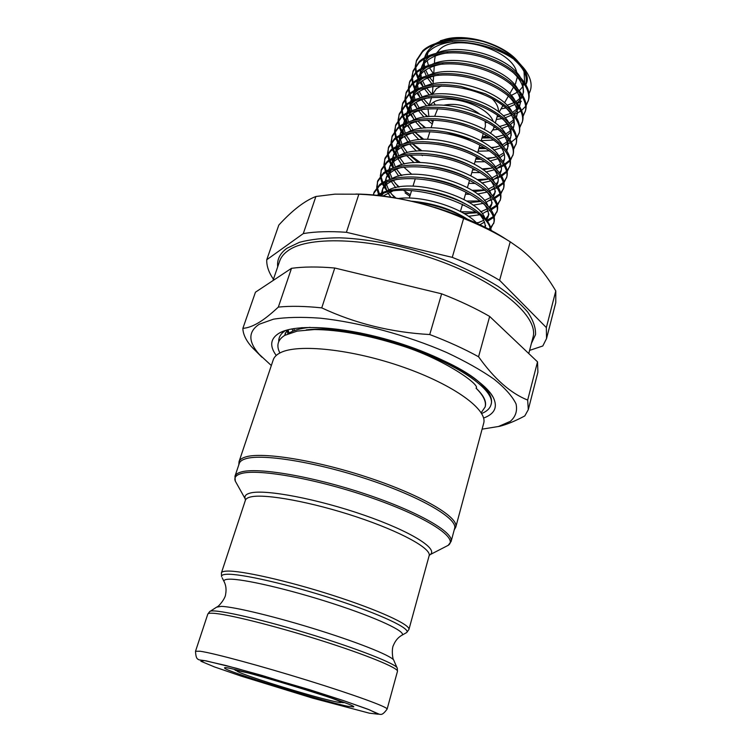 <?xml version="1.0" encoding="UTF-8"?>
<svg xmlns="http://www.w3.org/2000/svg" width="752" height="752" viewBox="0 0 752 752"><rect width="100%" height="100%" fill="white"/><g stroke="black" fill="none" stroke-linecap="round" stroke-linejoin="round"><path stroke-width="1.13" d="M485.106 407.039L485.294 406.362C486.6 401.295 483.517 395.223 476.035 388.154C483.48 395.524 486.506 401.822 485.106 407.039L481.167 412.726M310.115 327.346C300.01 328.389 292.669 330.513 288.091 333.728M475.922 379.713L473.403 377.607M360.838 333.07C339.227 329.188 321.029 328.135 306.224 329.902M285.309 332.929L285.036 335.213M287.236 329.968L284.51 335.524M288.044 329.752L289.022 333.117M486.459 389.508L487.033 389.104M287.142 330.072L287.856 333.822M293.524 328.615L294.671 330.476M291.917 328.897L293.101 331.077M301.42 327.693L302.125 328.483M278.766 340.139L278.936 341.201M481.647 413.515C486.77 411.447 489.872 408.562 490.953 404.867L491.244 403.786C492.56 398.682 489.712 392.619 482.699 385.607C458.494 359.24 365.575 327.628 314.439 329.536C339.105 329.79 367.54 334.978 399.754 345.102C443.624 358.497 481.242 385.362 476.035 388.154M490.953 404.867C496.649 390.617 456.182 362.163 399.754 345.102M302.238 327.628L302.962 328.323M279.894 352.979C276.087 345.591 277.732 339.707 284.829 335.336L297.209 331.096L314.439 329.536M280.186 352.829C297.585 343.514 352.209 349.182 403.166 367.108C454.217 384.93 487.982 409.906 483.658 423.329L455.778 527.133C459.115 517.508 423.141 495.916 370.2 478.178C317.335 460.384 261.884 451.501 245.331 457.037C241.806 458.137 239.709 459.688 239.033 461.69L273.249 359.804C274.179 357.031 276.492 354.709 280.186 352.829M239.286 463.401C239.944 461.418 242.031 459.886 245.547 458.805C262.006 453.371 317.09 462.245 369.589 479.917C422.173 497.523 457.93 518.908 454.622 528.412L451.097 541.534C454.274 532.519 418.234 511.586 365.416 493.998C312.672 476.345 257.494 467.048 241.148 471.993C237.651 472.97 235.592 474.399 234.962 476.279L239.286 463.401M347.621 706.25C322.072 701.202 222.583 670.333 224.632 667.983C220.486 663.132 359.747 705.179 353.609 706.927L347.621 706.25M476.975 223.391C463.815 208.398 423.63 195.153 398.353 198.462M467.312 219.105C451.67 209.075 433.133 203.115 411.701 201.207M484.843 218.099C478.122 196.93 408.844 176.053 386.65 191.177M383.285 193.574L381.198 195.84M485.049 227.311C485.51 223.936 484.194 220.27 481.101 216.322M469.088 206.029C452.112 195.699 432.842 190.049 411.278 189.081M392.309 191.337L382.871 196.046M476.815 223.222L483.696 220.364M485.613 218.954L488.396 215.392M487.973 205.954C480.622 184.719 413.421 164.453 390.852 179.258M387.308 181.711L382.956 188.038L381.574 192.963M382.589 189.495L382.383 192.625M479.851 224.754L484.438 222.103M486.497 220.026L488.104 216.858C489.148 212.957 487.766 208.652 483.968 203.942M470.583 192.916C454.847 183.695 437.119 178.487 417.398 177.284M396.887 179.352C388.746 181.768 383.793 185.612 382.044 190.895M381.461 194.279L381.471 195.482M480.641 211.829L487.155 208.906M489.157 207.326L491.658 203.924M491.056 193.884C483.122 172.612 417.943 152.947 395.044 167.423M391.322 169.914L386.603 176.654L385.268 181.251M386.227 178.102L385.983 180.941M386.058 182.181L386.143 182.821M386.481 184.522L388.775 190.077M390.034 192.098L394.762 197.832M482.276 213.803L487.832 210.616M489.956 208.323L491.366 205.381C492.475 201.216 490.953 196.629 486.798 191.619M471.786 179.775C457.498 171.776 441.509 167.066 423.818 165.637M401.474 167.442C392.798 169.905 387.534 173.919 385.691 179.493M385.109 182.576L385.09 184.033M385.25 185.669L386.923 191.027M387.938 192.963L390.852 197.184M484.401 200.511L490.567 197.522M492.663 195.755L494.901 192.54M494.12 181.89C485.613 160.59 422.417 141.517 399.218 155.655M395.317 158.202L390.213 165.346L388.934 169.623M389.837 166.784L389.574 169.341M389.611 170.582L389.696 171.447M389.997 173.129L392.121 178.6M393.287 180.574L398.579 187.116M405.074 192.841L409.849 196.225M464.153 213.577L476.693 212.769M485.905 202.438L491.188 199.205M493.378 196.686L494.609 193.978C495.794 189.551 494.12 184.672 489.58 179.352M472.594 166.587C459.98 159.913 445.983 155.777 430.595 154.169M406.052 155.617C396.84 158.117 391.256 162.3 389.31 168.166M388.737 170.958L388.681 172.659M388.812 174.285L390.288 179.427M391.284 181.458L395.721 187.718M462.283 216.294L462.828 216.322M468.505 216.322L479.297 214.79M488.086 189.26L493.951 186.214M496.123 184.268L498.125 181.232M497.138 169.961C488.114 148.67 426.835 130.181 403.392 143.97M399.293 146.565L393.804 154.122L392.591 158.08M393.428 155.542L393.155 157.817M393.155 159.057L393.24 160.167M393.503 161.821L395.458 167.198M396.539 169.144L401.455 175.526M469.239 202.598L480.951 201.442M489.477 191.14L494.515 187.878M496.762 185.124L497.824 182.661C499.084 177.961 497.251 172.791 492.306 167.151M472.858 153.295C462.207 148.069 450.542 144.61 437.871 142.927M410.648 143.867C400.872 146.405 394.96 150.748 392.911 156.914M392.356 159.415L392.253 161.379M392.356 162.977L393.616 167.846M394.621 170.046L398.739 176.165M462.283 205.089L464.435 205.23M473.093 205.193L483.329 203.378M491.714 178.074L497.298 174.99M499.535 172.847L501.321 169.999M500.136 158.099C490.605 136.845 431.206 118.929 407.546 132.361M403.251 135.003L397.366 142.974L396.229 146.612M396.99 144.384L396.718 146.377M396.68 147.618L396.755 148.952M396.99 150.597L398.739 155.796M399.791 157.798L404.369 164.039M474.051 191.628L485.087 190.181M493.002 179.916L497.815 176.626M500.118 173.637L501.02 171.428C502.364 166.436 500.343 160.966 494.985 155.006M472.331 139.863L446.039 132.032M415.245 132.202C404.886 134.749 398.635 139.27 396.473 145.747M395.966 147.956L395.796 150.165M395.881 151.754L396.953 156.35M397.958 158.71L401.784 164.707M403.843 167.132L411.786 174.332M465.488 194.166L470.085 194.373M477.501 194.091L487.174 192.07M495.286 166.963L500.616 163.833M502.919 161.501L504.498 158.851M503.088 146.302C493.096 125.114 435.53 107.752 411.692 120.828M407.199 123.516L400.901 131.901L399.857 135.228M400.525 133.301L400.271 135.022M400.196 136.262L400.252 137.832M400.459 139.449L401.982 144.375M403.053 146.537L407.236 152.562M409.624 155.194L418.253 162.526M469.464 180.621L470.207 180.668M478.657 180.677L489.12 178.957M496.48 168.768L501.086 165.449M503.426 162.225L504.197 160.27C505.617 154.978 503.417 149.197 497.608 142.927M469.22 125.716L456.774 121.993M419.851 120.611C408.9 123.178 402.292 127.859 400.017 134.664M399.547 136.573L399.321 139.035M399.378 140.605L400.29 144.939M401.286 147.467L404.849 153.342M406.616 155.532L414.07 162.676M468.675 183.319L475.349 183.488M481.769 183.037L490.812 180.865M498.811 155.918L503.896 152.759M506.265 150.221L507.656 147.777M508.136 146.424L507.816 138.584M506.011 134.57C495.587 113.486 439.807 96.67 415.828 109.36M411.128 112.104L404.416 120.912L403.457 123.911M404.04 122.303L403.805 123.742M403.702 124.982L403.73 126.778M403.909 128.376L405.234 133.048M406.296 135.36L410.263 141.338M412.275 143.67L420.34 150.898M472.623 169.858L475.847 169.99M483.085 169.764L492.917 167.846M499.911 157.685L504.319 154.348M506.716 150.889L507.346 149.187C508.85 143.585 506.453 137.494 500.174 130.895M424.466 109.106C412.904 111.663 405.93 116.513 403.542 123.648M403.119 125.264L402.828 127.99M402.865 129.532L403.617 133.612M404.604 136.3L407.922 142.072M409.52 144.158L416.458 151.133M421.383 154.931L422.445 155.673M471.833 172.546L480.312 172.603M485.905 172.029L494.402 169.736M502.28 144.939L507.149 141.752M509.574 139.017L510.787 136.789M511.257 135.435L510.852 127.069M508.907 122.905C498.068 101.943 444.037 85.662 419.945 97.976M415.038 100.768C411.485 103.287 409.107 106.361 407.904 109.989L407.048 112.678C409.577 105.214 416.928 100.213 429.101 97.685M407.528 111.371L407.321 112.537M407.189 113.778L407.18 115.808M407.34 117.387L408.477 121.805M409.549 124.268L413.243 130.134M414.991 132.258L422.549 139.402M475.753 159.17L481.092 159.292M487.352 158.888L496.555 156.83M503.389 146.631L507.534 143.322M509.969 139.618L510.476 138.18C512.065 132.267 509.461 125.847 502.684 118.919M406.672 114.041L406.306 117.011M406.324 118.543L406.945 122.36M407.913 125.217L411.006 130.876M412.5 132.925L418.92 139.712M474.973 161.84L485.031 161.727M489.928 161.069L497.937 158.672M505.701 134.035L510.364 130.82M512.845 127.878L513.898 125.866M514.359 124.531L513.851 115.611M511.764 111.305C500.55 90.494 448.22 74.73 424.062 86.668M418.939 89.497C415.151 92.12 412.632 95.335 411.372 99.151L410.611 101.52M410.996 100.524L410.827 101.407M410.667 102.657L410.62 104.913M410.752 106.474L411.729 110.638M412.782 113.261L416.241 119.013M417.868 121.091L424.852 128.019M478.874 148.558L486.046 148.576M491.488 148.059L500.136 145.869M506.914 135.576L510.721 132.371M513.193 128.413L513.588 127.248C515.252 121.006 512.441 114.248 505.128 107M433.744 86.339C421.101 88.792 413.393 93.85 410.62 101.52M410.216 102.892L409.755 106.117M409.765 107.63L410.272 111.202M411.203 114.219L414.089 119.775M415.489 121.777L421.458 128.385M478.093 151.208L489.561 150.879M493.848 150.174L501.415 147.683M509.142 123.168L513.56 119.963M516.088 116.814L516.981 115.018M517.442 113.693L516.821 104.227M514.584 99.772C503.032 79.139 452.366 63.882 428.17 75.426M422.821 78.311C418.808 81.028 416.129 84.384 414.813 88.388L414.155 90.447C417.2 82.56 425.275 77.437 438.416 75.078M414.437 89.751L414.314 90.362M414.126 91.603L414.032 94.103M414.145 95.645L414.972 99.565M416.016 102.328L419.24 107.978M420.763 110.008L427.249 116.748M481.966 138.011L490.746 137.879M495.512 137.278L503.661 134.984M510.392 124.588L513.879 121.495M516.38 117.284L516.671 116.391C518.429 109.801 515.374 102.714 507.515 95.128M413.732 91.81L413.186 95.297M413.177 96.792L413.581 100.119M414.493 103.297L417.191 108.758M418.488 110.723L424.043 117.171M427.258 120.085L432.287 123.958M481.195 140.643L493.923 140.069M497.683 139.327L504.846 136.761M512.657 112.292L516.727 109.181M517.79 108.006L518.673 106.831M519.294 105.816L520.046 104.255M520.506 102.93L519.764 92.91M517.376 88.294C505.504 67.868 456.473 53.119 432.268 64.258M426.694 67.191C422.436 70.002 419.616 73.499 418.225 77.691L417.67 79.449C420.998 71.327 429.458 66.148 443.107 63.901M417.567 80.633L417.416 83.359M417.51 84.882L418.215 88.557M419.24 91.481L422.257 97.027M423.677 99.02L429.176 105.092M494.036 127.332L495.258 127.21M499.422 126.552L507.13 124.165M513.813 113.674L517.009 110.694M517.931 109.482L519.059 107.451M519.547 106.229L519.735 105.609C521.587 98.653 518.278 91.218 509.837 83.303M417.238 80.812L416.599 84.553M416.57 86.038L416.89 89.112M417.116 90.212L417.257 90.766M417.764 92.449L420.283 97.826M421.496 99.753L426.685 106.041M493.105 129.974L498.144 129.288M501.434 128.545L508.239 125.904M516.116 101.482L519.858 98.474M520.901 97.299L521.879 95.927M522.48 94.893L523.091 93.558M523.542 92.242L522.687 81.667M520.14 76.892C507.967 56.691 460.534 42.422 436.357 53.166M430.548 56.137C426.046 59.051 423.066 62.689 421.628 67.069L421.158 68.526M421.252 68.413L421.233 68.479C424.786 60.16 433.66 54.924 447.835 52.8M420.998 69.739L420.791 72.69M420.866 74.194L421.449 77.635M422.445 80.708L425.275 86.16M426.61 88.116L432.221 94.508M497.072 116.88L499.601 116.569M503.257 115.883L510.552 113.411M517.197 102.827L520.121 99.969M521.014 98.756L522.226 96.491M522.687 95.241L522.781 94.902C524.717 87.57 521.145 79.778 512.074 71.534M420.725 69.889L419.992 73.875M419.945 75.35L420.189 78.189M420.387 79.28L420.556 80.032M421.026 81.686L423.31 86.865M424.513 88.868L429.354 95.015M496.311 119.483L502.242 118.562M505.109 117.82L511.586 115.122M467.283 219.095C451.858 210.081 433.989 204.271 413.656 201.658M449.019 212.017L434.882 207.373M490.84 228.392L494.036 222.225C495.878 215.034 490.887 207.044 479.052 198.227C462.057 185.631 430.097 176.109 406.935 177.021C394.8 177.5 385.785 179.954 379.892 184.362L374.129 192.07L373.274 194.994M373.913 192.794L373.528 195.012M491.122 230.469C490.812 224.528 486.121 218.108 477.05 211.209C459.707 197.87 425.35 187.633 401.267 188.996C390.702 189.57 382.636 191.694 377.081 195.37M493.632 223.673C497.157 212.713 478.855 195.642 451.313 186.054C423.188 176.175 391.886 176.25 379.422 185.819L373.659 193.508M490.473 230.121C489.157 206.471 406.052 178.29 378.764 195.558M494.177 216.849L497.288 210.71C499.234 203.012 493.773 194.533 480.913 185.265C464.379 173.486 434.816 164.679 412.707 165.149C399.622 165.449 389.921 167.997 383.605 172.791L377.805 180.64L376.696 187.408M377.598 181.354L377.222 186.797M377.335 187.633L379.44 193.969M379.957 194.956L380.409 195.746M488.612 229.134L489.928 228.166M490.624 227.565L493.81 222.94M496.884 212.139C500.465 200.963 482.305 183.714 454.885 174.107C426.873 164.218 395.646 164.462 383.144 174.229L377.344 182.059M376.771 188.226L378.557 194.458M489.505 229.604L490.201 229.012M497.486 205.39L500.512 199.271C502.562 191.017 496.583 182.031 482.587 172.321C466.644 161.436 439.535 153.352 418.591 153.389C404.51 153.464 394.076 156.096 387.299 161.295L381.461 169.294L380.315 175.996M381.255 169.999L380.822 175.385M380.916 176.212L382.853 182.454M383.323 183.413L384.3 185.161M384.874 186.073L385.503 187.022M391.322 193.884L395.928 198.03M476.411 222.808L479.682 222.319M486.779 220.383L493.321 216.632M493.989 216.031L497.053 211.415M500.108 200.699C503.755 189.297 485.736 171.86 458.429 162.253C430.539 152.346 399.368 152.75 386.838 162.723L381.001 170.704M380.371 176.805L381.997 182.943M382.42 183.883L383.689 186.261M384.122 186.975L386.782 190.717M483.649 222.695L484.551 222.423M487.484 221.342L493.566 217.469M500.766 194.007L503.718 187.915C505.861 179.042 499.309 169.529 484.062 159.368C466.466 148.736 446.65 142.861 424.636 141.752C409.473 141.536 398.25 144.243 390.955 149.883L385.09 158.023L383.915 164.669M384.883 158.728L384.404 164.058M384.488 164.876L386.246 171.014M386.688 171.964L387.788 174.003M388.295 174.859L389.179 176.203M395.317 183.422L399.274 187.004M403.664 190.416L410.301 194.787M460.816 211.707L475.762 212.083M480.434 211.603L482.248 211.312M490.454 208.981L496.677 205.183M497.316 204.582L500.287 199.976M503.314 189.325C507.017 177.716 489.129 160.101 461.935 150.485C434.167 140.568 403.063 141.132 390.504 151.302L384.639 159.424M383.962 165.468L385.428 171.512M385.823 172.443L387.195 175.131M387.581 175.78L390.119 179.474M408.289 195.172L409.878 196.15M463.815 213.38L468.139 213.596M486.506 211.622L487.992 211.152M489.251 210.701L489.994 210.4M491.103 209.911L496.903 206.01M504.019 182.698L506.895 176.635C509.132 167.085 501.932 157.008 485.284 146.405C469.069 136.996 450.937 131.609 430.868 130.246C414.559 129.664 402.47 132.427 394.593 138.556L388.69 146.828L387.496 153.417M388.483 147.533L387.966 152.806M388.041 153.615L389.639 159.668M390.044 160.599L391.247 162.94M391.717 163.729L392.826 165.459M399.293 173.045L401.897 175.442M466.672 201.047L480.349 200.981M492.447 198.331L492.945 198.133M494.073 197.654L500.005 193.819M500.616 193.208L503.492 188.62M506.5 178.045C510.26 166.22 492.504 148.426 465.432 138.8C437.777 128.874 406.738 129.588 394.142 139.966L388.239 148.229M387.524 154.207L388.859 160.167M389.216 161.078L390.683 164.086M391.021 164.669L393.202 167.978M489.326 200.624L491.394 199.957M492.541 199.524L493.622 199.064M494.675 198.566L500.202 194.627M507.243 171.475L510.053 165.44C512.366 155.109 504.404 144.431 486.177 133.414C471.57 125.33 455.345 120.489 437.485 118.91C419.851 117.829 406.757 120.63 398.203 127.304L392.271 135.717L391.049 142.25M392.065 136.413L391.51 141.639M391.566 142.438L393.023 148.407M393.399 149.319L394.697 151.96M395.12 152.684L396.464 154.809M403.269 162.761L404.585 163.992M472.068 190.341L484.767 189.918M495.747 187.229L496.564 186.881M497.636 186.393L503.295 182.52M503.887 181.918L506.679 177.331M509.659 166.841C513.475 154.809 495.859 136.836 468.891 127.201C441.349 117.256 410.376 118.139 397.752 128.714L391.82 137.099M391.068 143.03L392.271 148.915M392.6 149.808L394.161 153.126M394.452 153.643L396.304 156.566M492.109 189.72L494.75 188.837M495.803 188.423L497.185 187.793M498.191 187.295L503.483 183.319M510.448 160.326L513.193 154.32C515.552 143.087 506.698 131.75 486.619 120.339C473.845 113.693 459.81 109.501 444.498 107.752C425.331 106.051 411.1 108.852 401.784 116.137L395.825 124.682L394.574 131.158M395.618 125.377L395.026 130.547M395.073 131.337L396.398 137.221M396.746 138.124L398.137 141.056M398.504 141.724L400.073 144.243M410.122 155.156L420.321 162.526M477.135 179.625L489.035 178.891M499.008 176.203L500.127 175.705M501.142 175.207L506.566 171.306M507.13 170.695L509.837 166.136M512.798 155.711C516.671 143.472 499.187 125.33 472.331 115.686C444.902 105.731 413.995 106.765 401.342 117.528L395.383 126.063M394.593 131.929L395.665 137.729M395.975 138.612L397.62 142.25M397.864 142.701L399.415 145.249M401.079 147.58L401.756 148.445M469.483 180.546L470.085 180.602M494.863 178.891L498.059 177.801M499.018 177.397L500.71 176.598M501.659 176.09L506.726 172.095M513.625 149.253L516.304 143.275C518.683 130.951 508.728 118.91 486.459 107.16C475.866 102.084 464.416 98.653 452.112 96.867C431.15 94.32 415.555 97.046 405.347 105.054L399.35 113.731L398.081 120.141M399.143 114.417L398.522 119.54M398.56 120.32L399.754 126.129M400.073 127.003L401.549 130.237M401.878 130.848L403.57 133.621M412.491 143.641L421.975 150.861M481.929 168.918L492.081 168.11M500.597 165.919L501.142 165.713M502.233 165.261L503.643 164.594M504.601 164.086L509.8 160.167M510.345 159.556L512.977 155.006M515.919 144.657C519.839 132.22 502.486 113.909 475.743 104.255C448.436 94.291 417.586 95.476 404.905 106.436L398.908 115.094M398.09 120.912L399.058 126.637M399.34 127.511L401.051 131.459M401.258 131.844L402.536 134.025M404.247 136.516L405.46 138.095M497.589 168.147L501.33 166.831M502.204 166.455L504.178 165.478M505.081 164.951L509.941 160.947M516.774 138.255L519.397 132.314C521.747 118.609 510.335 105.741 485.162 93.718L460.92 86.414C437.636 82.588 420.283 85.126 408.881 94.038L402.856 102.845L401.568 109.209M402.649 103.532L402 108.608M402.019 109.378L403.11 115.103M403.401 115.977L404.943 119.502M405.234 120.057L406.653 122.482M415.151 132.437L423.808 139.336M476.119 157.929L479.08 158.146M486.516 158.23L494.431 157.506M513.531 148.492L516.088 143.961M519.012 133.677C522.988 121.044 505.758 102.563 479.127 92.91C451.933 82.936 421.148 84.271 408.439 95.41L402.414 104.199M401.568 109.971L402.423 115.62M402.687 116.475L404.473 120.743M404.642 121.072L405.666 122.886M407.405 125.537L409.144 127.821M519.895 127.332L522.471 121.42C526.513 108.57 509.424 89.902 482.906 80.238C455.844 70.256 425.134 71.76 412.387 83.105L406.334 92.035L405.037 98.352M406.127 92.712L405.45 97.751M405.469 98.512L406.447 104.171M406.719 105.026L408.327 108.843M408.58 109.341L409.746 111.418M419.099 122.51L425.801 127.953M479.212 147.401L484.57 147.683M490.906 147.58L496.724 146.988M506.237 144.581L507.647 144.008M508.578 143.594L510.514 142.589M511.398 142.072L516.182 138.114M516.699 137.503L519.19 132.991M522.085 122.783C526.118 109.952 509.019 91.312 482.493 81.639C455.411 71.666 424.692 73.141 411.955 84.468L405.901 93.389M405.018 99.104L405.789 104.688M406.024 105.534L407.866 110.102M407.998 110.375L408.797 111.832M409.361 112.791L409.652 113.27M410.564 114.652L412.81 117.641M522.997 116.485L525.526 110.61C529.615 97.563 512.648 78.734 486.243 69.062C459.293 59.079 428.649 60.715 415.875 72.248L409.784 81.31L408.477 87.57M409.586 81.977L408.881 86.969M408.891 87.721L409.765 93.304M410.019 94.15L411.682 98.268M411.899 98.709L412.839 100.439M423.047 112.659L427.907 116.682M482.812 136.977L489.702 137.202M495.154 136.967L498.971 136.544M519.829 126.59L522.264 122.097M525.14 111.954C529.229 98.935 512.244 80.126 485.83 70.453C458.861 60.47 428.208 62.096 415.442 73.602L409.361 82.645M408.458 88.313L409.126 93.831M409.351 94.658L411.241 99.546M411.344 99.753L411.927 100.862M412.453 101.802L412.867 102.507M413.722 103.842L416.458 107.536M526.08 105.712L528.553 99.866C532.689 86.63 515.853 67.652 489.561 57.97C462.715 47.968 432.127 49.754 419.334 61.467L413.224 70.65L411.899 76.854M413.017 71.318L412.293 76.262M412.293 77.005L413.074 82.523M413.309 83.359L415.019 87.768M415.207 88.144L415.941 89.544M416.476 90.484L416.852 91.114M426.986 102.902L429.26 104.838M499.262 126.402L501.17 126.167M522.941 115.752L525.319 111.277M528.177 101.21C532.313 87.993 515.458 69.034 489.148 59.352C462.283 49.359 431.695 51.127 418.902 62.811L412.792 71.976M411.87 77.597L412.453 83.049M412.66 83.867L414.596 89.056M414.672 89.215L415.057 89.977M415.555 90.898L416.082 91.819M416.881 93.116L420.095 97.506M521.803 65.96C515.045 57.819 504.395 51.127 489.853 45.891C463.852 36.867 434.853 39.264 422.774 50.751L416.627 60.066L415.292 66.223M416.429 60.724L415.677 65.631M415.668 66.364L416.364 71.816M416.58 72.643L418.347 77.343M418.497 77.672L419.033 78.734M419.541 79.656L420.02 80.502M420.847 81.818L421.327 82.551M430.934 93.229L432.4 94.479L432.917 86.489M497.222 116.372L499.187 116.269M526.033 104.989L528.346 100.533M489.853 45.891C505.344 51.841 516.962 59.671 524.717 69.372L525.187 69.983C506.256 43.766 441.349 31.885 422.342 52.085L416.204 61.382M415.254 66.956L415.771 72.342M415.959 73.151L417.924 78.631M418.648 80.079L419.278 81.216M420.02 82.466L423.179 86.903M510.693 115.601L511.689 115.31M514.368 114.37L517.16 113.138M517.639 112.894L520.882 110.92M521.615 110.384L525.648 106.333M519.801 63.685C511.463 53.806 499.168 46.389 482.934 41.445C466.757 37.158 452.563 36.933 440.352 40.787L442.862 40.1C464.116 32.167 503.746 43.597 518.25 61.871M517.545 103.278L520.252 101.943M520.807 101.623L521.39 101.276M514.246 59.803C523.975 68.376 527.829 76.525 525.808 84.271L525.817 84.224C527.387 78.537 525.93 72.418 521.465 65.875M522.772 67.219C527.49 74.26 528.524 80.003 525.883 84.459M529.032 93.624C532.773 86.677 531.485 78.8 525.187 69.983M517.338 92.223L511.304 95.419M508.766 96.331L508.126 96.529M433.359 73.611L429.533 67.812M428.433 65.368L427.155 60.668M426.986 58.882L426.976 57.603M427.051 56.409L427.973 52.49M430.388 48.222L432.588 45.844M435.577 43.541L442.862 40.1M524.012 71.449L524.661 82.494M524.229 83.792L523.712 85.004M522.725 86.762L519.406 90.597M315.887 196.498C304.645 200.803 292.284 210.334 278.813 225.074L266.744 259.76L303.3 233.581L315.887 196.498L334.922 194.148L358.854 194.204L346.418 232.302L452.262 257.353L463.608 218.465C430.21 203.914 395.289 195.821 358.854 194.204M463.608 218.465C481.073 225.487 496.611 233.261 510.223 241.806L499.61 280.327L546.347 327.571L555.784 290.939C545.313 273.249 533.516 259.252 520.393 248.968L510.223 241.806M555.784 290.939L555.775 302.614L546.544 338.55L542.794 345.986L529.587 350.394M355.818 194.054C402.546 194.251 467.584 213.888 506.613 239.578M273.427 279.265C268.737 272.374 266.509 265.879 266.744 259.76M546.347 327.571L546.544 338.55M452.262 257.353C469.972 264.337 485.754 271.998 499.61 280.327M303.3 233.581C315.417 231.55 329.79 231.127 346.418 232.302M291.494 268.323L255.454 292.199L242.877 328.342C247.521 328.032 252.663 326.208 258.284 322.881C263.867 319.638 270.551 314.364 278.334 307.089L291.494 268.323C303.62 266.659 318.04 266.556 334.762 268.013L321.743 307.878C355.141 323.492 391.143 332.375 429.74 334.537L441.631 293.816L334.762 268.013M441.631 293.816C459.566 300.762 475.574 308.301 489.665 316.442L478.563 356.758C494.261 378.829 510.627 393.268 527.669 400.073L537.52 361.853L489.665 316.442M537.52 361.853L537.915 372.174L528.299 409.643L524.802 415.931C515.477 420.923 507.13 424.363 499.76 426.281L482.088 429.166M261.893 357.2L251.29 346.493C245.763 339.97 242.962 333.916 242.877 328.342M527.669 400.073L528.299 409.643M429.74 334.537C447.938 341.446 464.21 348.853 478.563 356.758M278.334 307.089C290.441 305.848 304.917 306.111 321.743 307.878M271.331 365.538L259.205 354.314C248.057 341.615 248.094 331.576 259.327 324.197L273.493 319.177C286.211 317.175 301.815 316.846 320.324 318.19C359.202 322.298 407.217 335.279 446.632 352.481C465.413 361.298 481.289 370.247 494.261 379.328C505.194 388.211 512.45 396.426 516.051 403.956C517.526 410.912 515.618 416.721 510.307 421.364L498.388 426.534M436.583 53.082L439.873 49.275C456.126 32.881 512.479 49.98 516.765 72.596M517.367 76.92L515.487 83.716M434.684 59.323L435.276 55.958M276.228 355.452C269.244 345.845 270.372 338.325 279.612 332.901C296.316 323.529 344.087 326.415 393.606 341.399C443.144 356.326 484.523 380.352 493.246 397.404C497.946 407.029 494.731 413.92 483.592 418.065M278.719 341.671C278.56 337.159 280.9 333.399 285.751 330.401M488.368 390.561L489.195 393.681M432.503 94.47L436.404 88.661L441.236 85.991M492.034 98.587C496.564 103.099 498.679 107.47 498.388 111.691M492.532 120.076L491.695 120.536M487.164 122.285L485.548 122.679M435.342 105.101L433.678 102.3M429.702 105.581L431.742 103.579C444.347 91.998 488.142 104.791 493.209 121.57M494.055 126.402L493.716 128.432L490.436 133.292M486.911 135.51L482.229 137.127M432.832 122.209L431.028 120.066M428.913 116.598L428.02 108.796M443.887 105.177C456.191 102.817 468.045 105.712 479.428 113.872M485.134 121.213L485.435 126.195L484.457 129.504M434.647 116.363L437.711 108.711M482.934 41.445C466.691 37.525 452.525 37.76 440.446 42.15M434.383 45.158C429.636 48.166 426.497 51.954 424.993 56.532L424.626 57.678M424.41 58.91L424.137 62.096M424.194 63.582L424.683 66.787M424.946 67.859L425.087 68.338M425.651 70.011L428.292 75.379M429.542 77.287L433.218 81.893M502.58 106.164L503.802 105.966M506.998 105.271L513.936 102.723M452.591 41.783C437.871 43.766 428.574 49.04 424.72 57.631M424.156 59.154L423.357 63.281M423.301 64.738L423.479 67.332M423.649 68.423L423.846 69.363M424.278 70.998L426.318 75.933M427.54 78.067L432.062 84.083M501.029 108.88L506.068 107.921M508.719 107.16L514.894 104.406M445.692 546.629L448.154 545.36C459.04 538.498 427.832 517.545 373.349 498.454C318.998 479.287 258.331 468.364 241.251 473.563C235.931 475.076 233.947 477.586 235.291 481.092L236.645 483.517M245.519 499.563L245.208 498.858C244.156 496.01 245.979 494.036 250.679 492.936C265.86 489.167 317.814 499.018 364.4 515.261C411.1 531.457 438.801 549.016 430.069 554.666L429.42 555.089M405.563 633.175L406.691 632.535C411.203 628.813 380.785 614.318 334.969 599.438C289.238 584.539 240.602 573.447 226.681 574.274C222.996 574.453 221.304 575.242 221.586 576.643L221.408 572.902C221.737 571.877 223.447 571.285 226.521 571.116C240.302 570.204 287.518 580.77 333.042 595.424C378.632 610.06 410.771 624.912 408.919 629.518L429.138 555.709C431.648 548.659 400.872 531.598 356.41 516.85C312.024 502.063 265.268 493.519 250.952 496.875C247.765 497.57 245.913 498.689 245.406 500.24L245.208 498.849L235.291 481.092L234.962 476.279M224.472 582.368L222.178 577.809M217.243 606.732C218.381 606.939 225.478 598.479 225.609 594.334C226.531 589.502 225.985 585.178 223.974 581.352C223.72 580.046 225.374 579.331 228.937 579.2C242.407 578.57 289.069 589.324 332.939 603.583C376.893 617.824 406.268 631.642 402.104 635.13L401.126 635.703M210.278 611.244L216.623 607.146L221.248 606.375C234.013 606.648 277.554 617.185 320.164 630.646C362.84 644.088 394.133 657.088 393.954 660.688L396.971 667.607M209.629 611.667C211.209 608.114 254.58 617.373 305.622 632.808C356.674 648.196 397.921 664.486 397.282 668.321L397.46 671.357C398.936 668.19 365.989 654.644 319.76 640.074C273.587 625.495 226.117 613.745 212.656 613.237C209.648 613.096 208.031 613.378 207.796 614.093L209.629 611.667M387.12 709.098C382.336 715.66 380.935 714.353 379.299 714.25L367.737 709.155L343.589 700.638L309.326 689.612L236.542 668.321L206.086 660.848L199.252 659.889C197.767 659.062 195.896 659.391 195.52 651.251L200.154 651.241C213.314 653.084 261 665.915 307.756 680.419C354.568 694.923 388.239 707.265 387.12 709.098L397.46 671.357M369.307 713.169L378.312 714.221L369.552 709.869L343.316 700.554L261.95 675.418L225.957 665.529L204.431 660.576L200.85 661.224L214.339 666.874L241.082 676.086L312.653 698.138L369.307 713.169M330.683 697.828C355.564 706.72 333.691 702.236 297.04 691.389C260.728 680.72 226.493 668.697 239.991 671.132L248.762 673.087M277.695 266.847C276.877 259.572 279.923 253.396 286.841 248.329L299.493 242.304C310.482 239.39 323.802 237.895 339.443 237.811C372.287 238.882 413.252 247.784 449.969 262.063C467.81 269.564 483.78 277.638 497.88 286.268C510.57 295.01 520.516 303.611 527.716 312.08C533.215 320.267 535.828 327.769 535.537 334.574L531.401 343.448M528.759 353.543L532.952 337.488C539.25 317.109 499.685 282.479 437.617 260.258C375.652 237.886 309.034 234.915 287.95 250.764C283.777 253.734 281.022 257.156 279.697 261.029L272.967 280.599M484.749 386.81L483.94 386.866M429.138 555.709L430.078 554.656L448.154 545.36L451.097 541.534M221.408 572.902L245.406 500.24M393.663 660.002C392.6 659.542 391.369 648.562 393.55 645.037C395.458 640.507 398.306 637.207 402.104 635.13L406.691 632.535L408.919 629.518M195.52 651.251L207.796 614.093M238.798 464.858L239.033 461.69M454.227 529.897L455.778 527.133M344.341 702.631L342.273 702.594C341.154 702.274 343.965 702.716 330.899 697.894M248.545 673.031L239.897 671.094C236.513 670.897 234.793 670.38 234.737 669.543M485.125 227.339L485.642 225.525M488.104 216.858L488.922 213.982M491.366 205.381L492.175 202.523M494.609 193.978L495.418 191.149M259.205 354.314L252.841 348.167M284.284 330.88L279.612 332.901M490.473 393.127L493.246 397.404M499.093 112.236L503.032 105.393M504.479 102.874L508.427 95.993M509.724 93.737L513.569 87.063M514.829 84.873L515.722 83.322M433.086 83.857L433.594 76.065M433.763 73.508L434.252 65.932M434.412 63.441L434.712 58.863M493.716 128.432L494.261 126.533M495.267 123.074L497.57 115.15M428.997 105.675L431.563 97.469M460.403 211.491L462.527 204.262M463.918 199.524L466.052 192.249M467.406 187.633L469.549 180.33M470.865 175.836L473.017 168.495M474.305 164.124L476.467 156.745M477.717 152.506L479.889 145.08M481.101 140.962L483.282 133.508M409.285 198.058L411.588 190.632M412.989 186.12L415.301 178.666M427.531 139.27L429.9 131.666M431.103 127.774L433.472 120.132"/></g></svg>
